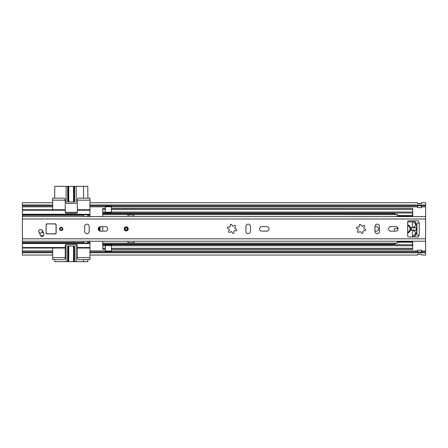 <?xml version="1.0" encoding="UTF-8"?>
<svg xmlns="http://www.w3.org/2000/svg" width="448" height="448" viewBox="0 0 448 448"><rect width="100%" height="100%" fill="white"/><g stroke="black" fill="none" stroke-linecap="round" stroke-linejoin="round"><path stroke-width="0.67" d="M374.948 231.106L376.359 231.106A2.218 2.218 0 0 0 378.577 228.889A2.218 2.218 0 0 0 376.359 226.671L374.948 226.671M22.4 205.862L52.64 205.862L52.64 205.01L22.4 205.01L22.4 214.273L89.936 214.273L89.936 205.862L417.536 205.862M89.331 240.985L89.936 241.674L89.936 243.505L22.4 243.505L22.4 251.916L52.64 251.916L52.64 255.046L22.4 255.046L22.4 252.767L52.64 252.767L52.64 259.633L63.728 259.633A1.512 1.512 0 0 0 65.24 258.121L65.24 245.521A1.008 1.008 0 0 1 66.248 244.513L76.328 244.513A1.008 1.008 0 0 1 77.336 245.521L77.336 258.121A1.512 1.512 0 0 0 78.848 259.633L89.936 259.633L89.936 252.767L425.6 252.767L425.6 251.916L421.568 251.916M421.568 205.862L425.6 205.862L425.6 251.916M89.936 205.862L89.936 205.01L425.6 205.01L425.6 205.862M421.568 207.614A1.109 1.109 0 0 1 421.467 207.62A1.109 1.109 0 0 0 421.568 207.614L421.568 205.794L417.536 205.794L417.536 207.614A1.109 1.109 0 0 0 417.637 207.62A1.109 1.109 0 0 1 417.536 207.614M425.6 205.01L425.6 202.731L421.568 202.731L421.467 203.605L417.637 203.605L417.536 202.731L89.936 202.731L89.936 205.01L89.936 198.145L78.848 198.145A1.512 1.512 0 0 0 77.336 199.657L77.336 212.257A1.008 1.008 0 0 1 76.328 213.265L66.248 213.265A1.008 1.008 0 0 1 65.24 212.257L65.24 199.657A1.512 1.512 0 0 0 63.728 198.145L52.64 198.145L52.64 205.01L52.64 202.731L22.4 202.731L22.4 205.01M421.568 203.526L417.536 203.526M417.536 254.251L421.467 254.19L417.637 254.173L417.536 255.046L89.936 255.046L89.936 251.916L417.536 251.916M22.4 252.767L22.4 251.916M417.536 250.163A1.109 1.109 0 0 1 417.637 250.158A1.109 1.109 0 0 0 417.536 250.163L417.536 251.983L421.568 251.983L421.568 250.163A1.109 1.109 0 0 0 421.467 250.158A1.109 1.109 0 0 1 421.568 250.163M417.536 254.29L421.467 254.19L421.568 255.046L425.6 255.046L425.6 252.767M417.637 251.983L417.637 250.158L421.467 250.158L421.467 251.983M421.467 205.794L421.467 207.62L417.637 207.62L417.637 205.794M421.568 203.487L417.536 203.487M98.767 227.517A4.032 4.032 0 0 1 98.767 230.261M89.936 241.674L89.936 240.985M89.936 251.916L89.936 243.505M89.936 214.273L89.936 216.104L89.331 216.793M89.936 216.793L89.936 216.104M83.384 241.226L83.384 242.956L87.92 242.956L87.92 241.226M54.656 259.633L54.807 261.649L68.18 261.649L68.18 246.025M83.535 259.633L83.535 261.649L87.769 261.649L87.92 259.633M87.92 216.552L87.92 214.822L83.384 214.822L83.384 216.552M87.92 198.145L87.769 186.351L83.535 186.351L83.535 198.145M68.18 201.975L68.18 186.351L54.807 186.351L54.656 198.145M89.936 257.617L77.336 257.617M65.24 257.617L52.64 257.617M22.4 248.041L52.64 248.041L52.64 251.916M52.64 248.041L65.24 248.041M77.336 248.041L89.936 248.041M89.936 200.161L77.336 200.161M52.64 205.862L52.64 209.737L22.4 209.737M65.24 200.161L52.64 200.161M89.936 209.737L77.336 209.737M65.24 209.737L52.64 209.737M83.384 215.281L22.4 215.281L22.4 242.497L83.384 242.497M22.4 215.281L22.4 214.273M22.4 243.505L22.4 242.497M100.016 226.688L100.016 231.09M89.936 214.777L22.4 214.777M22.4 243.001L89.936 243.001M74.094 246.025L74.094 261.649L68.729 261.649L68.729 246.025M68.706 246.025L68.706 261.649L68.18 261.649M83.535 261.649L76.177 261.649L76.177 245.521A1.008 1.008 0 0 0 75.169 244.513M74.094 261.649L76.177 261.649M73.567 261.649L73.567 246.025L73.545 261.649M87.769 242.956L87.769 241.226M83.535 241.226L83.535 242.956M67.105 244.513A1.008 1.008 0 0 0 66.097 245.521L66.097 261.649M74.586 261.649L74.586 246.025L67.687 246.025L67.687 261.649M68.18 186.351L74.094 186.351L74.094 201.975M73.545 201.975L73.545 186.351L73.567 201.975M65.24 212.296L77.336 212.296M83.535 214.822L83.535 216.552M87.769 216.552L87.769 214.822M68.729 201.975L68.729 186.351L68.706 201.975M66.097 186.351L66.097 202.479A1.008 1.008 0 0 0 67.105 203.487L75.169 203.487A1.008 1.008 0 0 0 76.177 202.479L76.177 186.351L74.094 186.351M76.177 186.351L83.535 186.351M74.586 186.351L74.586 201.975L67.687 201.975L67.687 186.351M98.426 228.15A3.528 3.528 0 0 1 98.426 229.628M38.679 231.409A1.865 1.865 0 0 0 39.122 232.618A4.827 4.827 0 0 1 40.197 234.903A1.865 1.865 0 0 0 42.358 236.415A1.865 1.865 0 0 0 43.87 234.259A8.557 8.557 0 0 0 41.966 230.199A1.865 1.865 0 0 0 38.679 231.409M62.871 228.889A1.663 1.663 0 0 0 61.208 227.226A1.663 1.663 0 0 0 59.545 228.889A1.663 1.663 0 0 0 61.208 230.552A1.663 1.663 0 0 0 62.871 228.889M98.302 228.889A2.268 2.268 0 0 0 100.57 231.157L105.51 231.157A2.268 2.268 0 0 0 107.778 228.889A2.268 2.268 0 0 0 105.51 226.621L100.57 226.621A2.268 2.268 0 0 0 98.302 228.889M259.582 228.889A2.268 2.268 0 0 0 261.85 231.157L266.79 231.157A2.268 2.268 0 0 0 269.058 228.889A2.268 2.268 0 0 0 266.79 226.621L261.85 226.621A2.268 2.268 0 0 0 259.582 228.889M128.24 228.889A2.016 2.016 0 0 0 126.224 226.873A2.016 2.016 0 0 0 124.208 228.889A2.016 2.016 0 0 0 126.224 230.905A2.016 2.016 0 0 0 128.24 228.889M364.386 230.686A1.17 1.17 0 0 0 362.886 232.187A0.896 0.896 0 0 1 362.309 233.442A0.896 0.896 0 0 1 361.183 232.641A1.17 1.17 0 0 0 359.128 232.092A0.896 0.896 0 0 1 357.493 231.588A0.896 0.896 0 0 1 357.885 230.849A1.17 1.17 0 0 0 357.336 228.794A0.896 0.896 0 0 1 356.507 227.903A0.896 0.896 0 0 1 357.79 227.091A1.17 1.17 0 0 0 359.29 225.59A0.896 0.896 0 0 1 360.069 224.308A0.896 0.896 0 0 1 360.993 225.137A1.17 1.17 0 0 0 363.048 225.686A0.896 0.896 0 0 1 364.42 225.557A0.896 0.896 0 0 1 364.291 226.929A1.17 1.17 0 0 0 364.84 228.984A0.896 0.896 0 0 1 365.641 230.11A0.896 0.896 0 0 1 364.386 230.686M388.606 228.889A2.268 2.268 0 0 0 390.874 231.157L395.814 231.157A2.268 2.268 0 0 0 398.082 228.889A2.268 2.268 0 0 0 395.814 226.621L390.874 226.621A2.268 2.268 0 0 0 388.606 228.889M235.362 230.686A1.17 1.17 0 0 0 233.862 232.187A0.896 0.896 0 0 1 233.285 233.442A0.896 0.896 0 0 1 232.159 232.641A1.17 1.17 0 0 0 230.104 232.092A0.896 0.896 0 0 1 228.469 231.588A0.896 0.896 0 0 1 228.861 230.849A1.17 1.17 0 0 0 228.312 228.794A0.896 0.896 0 0 1 227.483 227.903A0.896 0.896 0 0 1 228.766 227.091A1.17 1.17 0 0 0 230.266 225.59A0.896 0.896 0 0 1 231.045 224.308A0.896 0.896 0 0 1 231.969 225.137A1.17 1.17 0 0 0 234.024 225.686A0.896 0.896 0 0 1 235.396 225.557A0.896 0.896 0 0 1 235.267 226.929A1.17 1.17 0 0 0 235.816 228.984A0.896 0.896 0 0 1 236.617 230.11A0.896 0.896 0 0 1 235.362 230.686M56.168 224.857A1.008 1.008 0 0 0 56.168 224.801A1.008 1.008 0 0 1 56.168 224.857A1.008 1.008 0 0 0 55.16 223.849L47.096 223.849A1.008 1.008 0 0 0 46.088 224.857L46.088 232.921A1.008 1.008 0 0 0 47.096 233.929L55.16 233.929A1.008 1.008 0 0 0 56.168 232.921L56.168 224.857L56.168 232.921L56.168 224.857L55.16 223.95L47.096 223.849M89.18 226.419A2.268 2.268 0 0 0 86.912 224.151A2.268 2.268 0 0 0 84.644 226.419L84.644 231.358A2.268 2.268 0 0 0 86.912 233.626A2.268 2.268 0 0 0 89.18 231.358L89.18 226.419M245.924 226.419L245.924 231.358A2.268 2.268 0 0 0 248.192 233.626A2.268 2.268 0 0 0 250.46 231.358L250.46 226.419A2.268 2.268 0 0 0 248.192 224.151A2.268 2.268 0 0 0 245.924 226.419M374.948 226.419L374.948 231.358A2.268 2.268 0 0 0 377.216 233.626A2.268 2.268 0 0 0 379.484 231.358L379.484 226.419A2.268 2.268 0 0 0 377.216 224.151A2.268 2.268 0 0 0 374.948 226.419M418.746 222.992L418.746 221.329A0.504 0.504 0 0 0 418.242 220.825L408.666 220.825A1.008 1.008 0 0 0 407.658 221.833L407.658 235.945A1.008 1.008 0 0 0 408.666 236.953L418.242 236.953A0.504 0.504 0 0 0 418.746 236.449L418.746 235.088L416.931 235.088L416.931 222.992L419.25 222.992L419.25 235.088L418.746 235.088M125.093 228.889A1.131 1.131 0 0 0 126.224 230.02A1.131 1.131 0 0 0 127.361 228.889A1.131 1.131 0 0 0 126.224 227.758A1.131 1.131 0 0 0 125.093 228.889A1.131 1.131 0 0 1 126.224 227.758A1.131 1.131 0 0 1 127.361 228.889A1.131 1.131 0 0 0 126.224 227.758A1.131 1.131 0 0 0 125.093 228.889M42.308 231.342A1.764 1.764 0 0 0 40.544 229.578A1.764 1.764 0 0 0 38.78 231.342A1.764 1.764 0 0 0 40.544 233.106A1.764 1.764 0 0 0 42.308 231.342M39.984 229.628L39.284 230.037M43.495 235.743L40.578 235.743M39.626 233.33L39.861 233.195A5.04 5.04 0 0 1 40.118 233.055M41.832 232.546A5.04 5.04 0 0 1 42.381 232.518L43.372 232.518M46.088 232.921L46.088 230.72M46.189 232.921L47.096 233.929A1.008 1.008 0 0 1 46.099 233.066A1.008 1.008 0 0 0 47.096 233.929L55.16 233.929L56.067 232.921L56.067 224.857M46.088 224.857A1.008 1.008 0 0 1 46.206 224.386A1.008 1.008 0 0 0 46.088 224.857M56.168 232.921A1.008 1.008 0 0 1 55.16 233.929A1.008 1.008 0 0 0 56.168 232.921L56.067 232.921M60.071 228.889A1.131 1.131 0 0 0 61.208 230.02A1.131 1.131 0 0 0 62.339 228.889A1.131 1.131 0 0 0 61.208 227.752A1.131 1.131 0 0 0 60.071 228.889A1.131 1.131 0 0 1 61.208 227.752A1.131 1.131 0 0 1 62.339 228.889A1.131 1.131 0 0 0 61.208 227.752A1.131 1.131 0 0 0 60.071 228.889M411.678 227.147A17.035 17.035 0 0 0 411.678 230.63M397.23 216.552A2.57 2.57 0 0 1 397.365 215.902L397.365 215.443M102.738 216.552L102.738 208.494L105.358 208.494L105.358 206.242L111.406 206.242L111.406 206.746L105.358 206.746M133.986 216.552L133.986 214.777L127.938 214.777L127.938 216.552L133.986 216.541M102.738 241.226L102.738 249.284L105.358 249.284L105.358 244.748L102.738 244.748M397.23 241.226A2.57 2.57 0 0 0 397.365 241.875M127.938 241.226L127.938 243.001L133.986 243.001L133.986 241.226M102.738 226.621L102.738 231.157M111.406 208.393L412.698 208.393L111.406 208.494L111.406 209.502L412.698 209.502L412.698 208.494M105.358 208.393L102.738 208.494M111.406 209.502L111.406 213.03L412.698 213.024L412.698 209.502M412.698 213.03L111.406 213.03L412.698 213.024L412.698 216.552M412.698 241.226L412.698 249.385L111.406 249.385M412.698 236.079L412.698 236.953M412.698 221.698L412.698 220.825M412.698 244.748L111.406 244.754L412.698 244.748L111.406 244.748L111.406 245.762L412.698 245.762M102.738 213.03L105.358 213.03L102.738 213.03L105.358 213.024L105.358 208.494M105.358 249.385L102.738 249.284M111.406 251.031L111.406 251.535L105.358 251.535L105.358 251.031L111.406 251.031L111.406 245.762M111.406 249.284L412.698 249.284M397.225 227.114L397.225 228.687M105.358 251.031L105.358 249.284M111.406 208.494L111.406 206.746M105.358 251.535L111.406 251.535M127.938 241.237L133.986 241.237M127.938 242.749L133.986 242.749M133.986 215.029L127.938 215.029M407.658 232.999A4.284 4.284 0 0 0 407.658 224.778M407.658 221.81L412.485 222.085L413.017 221.161A0.924 0.924 0 0 1 413.347 220.825M411.533 230.3L411.533 227.478L412.658 227.237L413.314 228.049L413.314 227.142L412.485 225.708A2.016 2.016 0 0 1 412.345 224L412.916 222.684A1.008 1.008 0 0 1 414.719 222.684L415.29 224A2.016 2.016 0 0 1 415.15 225.714L414.322 227.147L414.322 228.043L414.982 227.237L416.108 227.478A13.944 13.944 0 0 1 416.108 230.3L414.982 230.541L414.327 229.734L414.327 230.647L415.15 232.064A2.016 2.016 0 0 1 415.29 233.778L414.719 235.094A1.008 1.008 0 0 1 412.916 235.094L412.345 233.778A2.016 2.016 0 0 1 412.49 232.064L413.319 230.619L413.319 229.729L412.658 230.541L411.533 230.3M413.347 236.953A0.924 0.924 0 0 1 413.062 236.684L412.485 235.693L412.485 236.953M414.294 220.825A0.924 0.924 0 0 1 414.602 221.127A14.353 14.353 0 0 1 414.602 236.65A0.924 0.924 0 0 1 414.294 236.953M394.341 231.157L394.341 228.687L397.365 228.687L397.365 227.237M394.845 213.03L394.845 213.858L395.853 214.463L397.365 214.463L397.365 215.572L412.485 215.572L397.365 215.572M412.485 216.552L412.485 215.902L397.365 215.902L397.365 216.552M397.365 241.226L397.365 241.842L412.485 241.842L412.485 241.226M397.365 242.301L397.365 241.842M412.485 244.748L412.485 242.178L397.365 242.178L397.365 243.281L395.853 243.281L394.845 243.886L394.845 244.748M397.365 228.687L396.81 228.687M412.485 221.81L412.485 220.825M412.485 213.03L412.485 215.572M412.485 215.443L412.485 215.902M412.485 241.842L412.485 242.301M407.658 232.204A3.528 3.528 0 0 0 407.658 225.574M89.936 206.847L105.358 206.847M111.406 206.847L417.536 206.847M421.568 206.847L425.6 206.847M22.4 206.847L52.64 206.847M22.4 250.93L52.64 250.93M89.936 250.93L105.358 250.93M111.406 250.93L417.536 250.93M421.568 250.93L425.6 250.93M22.4 247.537L65.24 247.537M77.336 247.537L89.936 247.537M89.936 210.241L77.336 210.241M65.24 210.241L22.4 210.241M99.512 226.884L99.512 230.894M89.936 215.281L87.92 215.281M87.92 242.497L89.936 242.497M22.4 218.971L425.6 218.971M22.4 238.806L425.6 238.806M124.46 228.889A1.764 1.764 0 0 0 126.224 230.653A1.764 1.764 0 0 0 127.988 228.889A1.764 1.764 0 0 0 126.224 227.125A1.764 1.764 0 0 0 124.46 228.889M127.613 228.889A1.383 1.383 0 0 1 126.224 230.272A1.383 1.383 0 0 1 124.841 228.889A1.383 1.383 0 0 1 126.224 227.5A1.383 1.383 0 0 1 127.613 228.889M46.189 224.857L47.096 223.95M47.096 233.828L55.16 233.828M62.591 228.889A1.383 1.383 0 0 1 61.208 230.272A1.383 1.383 0 0 1 59.819 228.889A1.383 1.383 0 0 1 61.208 227.5A1.383 1.383 0 0 1 62.591 228.889M102.738 214.648L397.365 214.648M102.738 243.13L397.365 243.13M111.406 212.016L412.698 212.016M102.738 248.276L105.358 248.276M102.738 245.762L105.358 245.762M111.406 248.276L412.698 248.276M105.358 244.787L111.406 244.787M105.358 245.067L111.406 245.067M102.738 244.44L394.845 244.44M102.738 244.082L394.845 244.082M102.738 209.502L105.358 209.502M102.738 212.016L105.358 212.016M105.358 212.99L111.406 212.99M111.406 212.71L105.358 212.71M102.738 213.338L394.845 213.338M102.738 213.696L394.845 213.696M111.406 245.515L105.358 245.515M105.358 212.262L111.406 212.262M22.4 216.552L425.6 216.552M22.4 241.226L425.6 241.226"/></g></svg>
